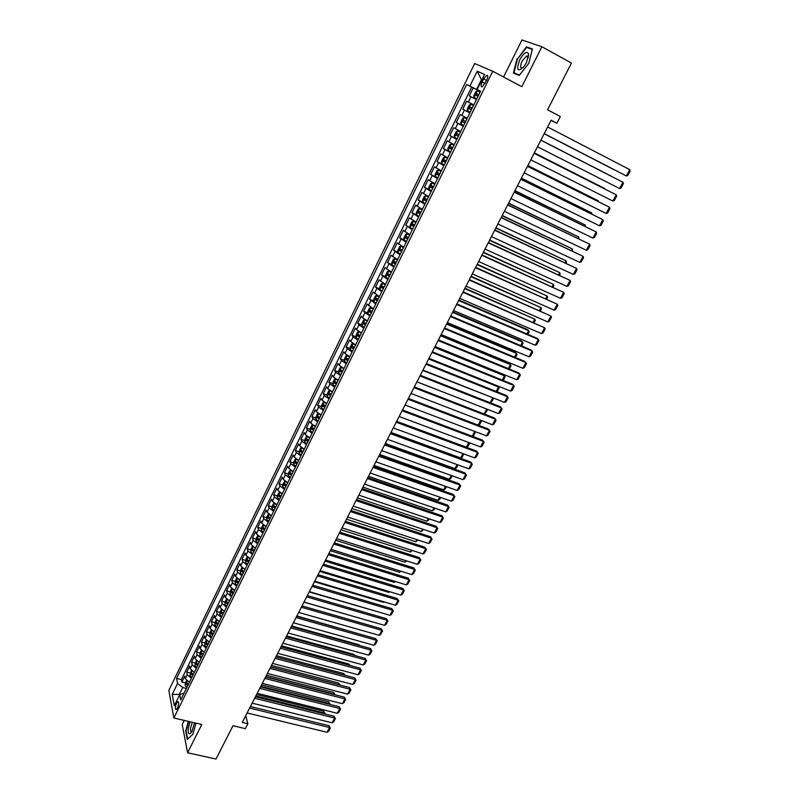 <?xml version="1.0" encoding="UTF-8"?>
<svg xmlns="http://www.w3.org/2000/svg" width="799" height="799" viewBox="0 0 799 799"><rect width="100%" height="100%" fill="white"/><g stroke="black" fill="none" stroke-linecap="round" stroke-linejoin="round"><path stroke-width="1.2" d="M177.478 708.034C178.926 704.189 179.026 702.051 177.787 701.632L176.569 703.18C175.121 707.005 175.021 709.142 176.269 709.572L177.478 708.034M184.249 720.408L182.212 724.493L187.595 752.758L215.99 759.05L233.008 725.732L245.353 728.638L247.87 723.754L245.712 715.704M474.666 63.53L168.839 690.356L173.872 717.991L492.753 71.271L474.666 63.53M492.753 71.271L521.817 86.701L541.872 46.741L521.957 39.95L503.57 77.014M541.872 46.741L571.445 63.061L547.565 109.813L560.339 116.534L556.893 123.226L551.11 120.2L242.267 722.426L247.87 723.754M476.434 99.555L469.263 95.89L473.208 87.86L480.359 91.585M473.797 104.919L466.646 101.223L462.741 109.203L469.892 112.849M467.215 118.272L460.134 114.507L456.249 122.437L463.4 126.022M460.683 131.535L453.662 127.7L449.807 135.58L456.948 139.126M454.192 144.719L447.24 140.814L443.395 148.644L450.536 152.14M447.74 157.822L440.848 153.847L437.033 161.628L444.164 165.073M441.328 170.836L434.496 166.801L430.701 174.532L437.842 177.927M434.956 183.78L428.184 179.665L424.419 187.356L430.212 190.072M428.624 196.634L421.912 192.459L418.167 200.09L423.13 202.387M422.331 209.408L415.68 205.163L411.954 212.754L416.499 214.831M416.079 222.102L409.488 217.797L405.792 225.338L412.713 228.943M409.867 234.716L403.335 230.352L399.66 237.852L404.054 239.8M403.695 247.261L397.213 242.826L393.557 250.277L397.912 252.194M397.552 259.715L391.13 255.231L387.505 262.631L391.82 264.499M391.45 272.109L385.088 267.555L381.483 274.916L385.757 276.744M385.388 284.414L379.086 279.8L375.49 287.121L379.735 288.898M379.365 296.649L373.113 291.975L369.547 299.245L373.752 300.993M373.373 308.813L367.18 304.079L363.635 311.31L367.8 313.018M367.42 320.898L362.506 317.712L361.278 316.104L357.752 323.295L361.887 324.963M361.508 332.913L356.614 329.707L355.415 328.069L351.91 335.2L356.014 336.838M355.625 344.848L350.761 341.622L349.582 339.955L346.107 347.046L350.172 348.644M349.782 356.724L344.948 353.478L343.79 351.76L340.334 358.821L344.369 360.389M343.969 368.519L339.166 365.263L338.037 363.505L334.591 370.516L338.606 372.054M338.197 380.244L333.413 376.968L332.314 375.18L328.888 382.152L332.873 383.65M332.454 391.9L327.7 388.604L326.621 386.786L323.225 393.717L327.171 395.185M326.741 403.495L322.017 400.179L320.958 398.321L317.583 405.213L321.508 406.651M321.068 415.011L316.374 411.685L315.335 409.787L311.98 416.639L315.875 418.047M315.425 426.466L310.761 423.12L309.752 421.193L306.407 428.004L310.282 429.383M309.822 437.852L305.178 434.486L304.189 432.529L300.873 439.29L304.719 440.649M304.249 449.168L299.635 445.782L298.666 443.795L295.36 450.526L299.186 451.844M298.706 460.424L294.112 457.018L293.173 455.001L289.887 461.692L293.682 462.981M293.193 471.61L288.629 468.194L287.71 466.137L284.444 472.788L288.219 474.057M287.72 482.726L283.186 479.3L282.277 477.213L279.041 483.824L282.786 485.063M282.277 493.782L277.762 490.336L276.883 488.219L273.658 494.791L277.383 496.009M276.863 504.778L272.369 501.313L271.51 499.165L268.304 505.697L272.01 506.896M271.48 515.705L267.016 512.229L266.177 510.042L262.991 516.544L266.666 517.712M266.127 526.571L261.692 523.085L260.873 520.868L257.697 527.33L261.363 528.479M260.804 537.377L256.389 533.872L255.59 531.625L252.444 538.057L256.079 539.175M255.51 548.114L251.126 544.598L250.347 542.321L247.211 548.713L250.836 549.812M253.653 550.661L254.182 550.821M250.257 558.801L245.892 555.265L245.133 552.968L242.017 559.32L245.613 560.389M248.339 561.208L248.978 561.397M245.023 569.417L240.689 565.872L239.94 563.545L236.844 569.857L240.429 570.915M243.096 571.694L243.805 571.904M239.82 579.974L235.505 576.419L234.786 574.062L231.71 580.344L235.266 581.372M237.892 582.131L238.651 582.351M234.646 590.481L230.362 586.905L229.653 584.518L226.596 590.761L230.142 591.769M232.729 592.508L233.538 592.738M229.513 600.918L225.238 597.332L224.559 594.915L221.513 601.128L225.038 602.116M227.595 602.836L228.444 603.075M224.399 611.305L220.154 607.699L219.485 605.262L216.459 611.435L219.965 612.404M222.502 613.103L223.251 613.312M219.306 621.622L215.091 618.017L214.442 615.54L211.425 621.682L214.921 622.641M214.252 631.889L210.057 628.264L209.428 625.767L206.432 631.879L209.907 632.808M209.228 642.106L205.053 638.461L204.444 635.944L201.458 642.016L204.924 642.925M204.224 652.254L200.07 648.608L199.48 646.051L196.514 652.094L199.96 652.993L199.79 655.39L201.698 657.377M199.251 662.351L195.126 658.686L194.547 656.119L191.6 662.121L195.036 663M194.307 672.388L190.202 668.723L189.643 666.116L186.716 672.089L190.142 672.958M483.635 78.921L482.137 81.957C480.708 85.353 480.728 87.011 482.226 86.921L486.711 80.309C488.149 76.904 488.119 75.246 486.621 75.346L483.635 78.921L486.621 80.489M184.199 692.913L179.725 694.661L180.754 699.914L480.539 91.226L477.133 89.578L480.459 91.376M179.725 694.661L174.322 705.667L172.224 694.361L177.558 683.465L176.569 678.411L466.646 84.514L469.902 86.082L477.193 71.191L484.564 74.457L477.133 89.578M473.208 87.86L471.64 87.111L181.373 679.599L181.852 682.006L185.278 682.855M189.393 682.376L185.298 678.691L184.769 676.064L181.852 682.006M191.351 678.391L187.256 674.706L186.716 672.089M196.284 668.383L192.169 664.718L191.6 662.121M201.238 658.316L197.103 654.661L196.514 652.094M206.222 648.199L202.057 644.553L201.458 642.016M211.236 638.021L207.051 634.396L206.432 631.879M216.269 627.794L212.065 624.179L211.425 621.682M221.343 617.507L217.108 613.902L216.459 611.435M226.437 607.16L222.182 603.565L221.513 601.128M231.56 596.753L227.286 593.168L226.596 590.761M236.714 586.286L232.419 582.721L231.71 580.344M241.897 575.759L237.573 572.204L236.844 569.857M247.111 565.173L242.766 561.637L242.017 559.32M252.354 554.536L247.98 551.01L247.211 548.713M257.628 543.829L253.233 540.314L252.444 538.057M262.931 533.063L258.506 529.567L257.697 527.33M268.264 522.226L263.82 518.751L262.991 516.544M273.628 511.34L269.153 507.874L268.304 505.697M279.021 500.384L274.526 496.928L273.658 494.791M284.454 489.368L279.93 485.932L279.041 483.824M289.907 478.281L285.363 474.866L284.444 472.788M295.4 467.135L290.826 463.73L289.887 461.692M300.923 455.929L296.319 452.534L295.36 450.526M306.476 444.644L301.842 441.278L300.873 439.29M312.059 433.308L307.405 429.942L306.407 428.004M317.682 421.892L312.998 418.556L311.98 416.639M323.335 410.416L318.631 407.091L317.583 405.213M329.018 398.861L324.284 395.555L323.225 393.717M334.741 387.245L329.977 383.959L328.888 382.152M340.504 375.56L335.71 372.294L334.591 370.516M346.287 363.805L341.473 360.559L340.334 358.821M352.109 351.979L347.265 348.744L346.107 347.046M357.972 340.084L353.098 336.868L351.91 335.2M363.865 328.109L358.961 324.913L357.752 323.295M369.797 316.074L363.635 311.31M375.77 303.95L369.547 299.245M381.772 291.765L375.49 287.121M387.815 279.5L381.483 274.916M393.887 267.156L387.505 262.631M399.999 254.741L393.557 250.277M406.162 242.247L399.66 237.852M412.344 229.683L405.792 225.338M418.576 217.028L411.954 212.754M424.848 204.304L418.167 200.09M431.15 191.5L424.419 187.356M437.502 178.606L430.701 174.532M443.884 165.643L437.033 161.628M450.316 152.589L443.395 148.644M456.788 139.455L449.807 135.58M463.29 126.242L456.249 122.437M469.842 112.939L462.741 109.203M481.717 80.26L481.238 80.01L476.584 89.488L469.902 86.082M480.419 91.476L476.584 89.488M187.595 752.758L201.787 724.493L173.872 717.991M550.99 120.429L556.893 123.226M481.727 80.23L477.193 71.191M179.875 694.591L179.316 694.451L179.465 695.2M186.417 688.408L182.731 687.51L179.316 694.451L172.224 694.361M471.64 87.111L466.646 84.514M181.373 679.599L176.569 678.411M177.558 683.465L182.731 687.51M517.033 58.886L513.407 73.049L519.18 75.436L528.758 63.371L532.424 48.939L526.461 46.841L517.432 59.106M188.364 721.367L185.658 730.945L187.296 739.435L192.839 734.331L195.985 723.145M529.158 48.32L526.461 46.841M547.625 126.991L629.732 169.638L626.336 175.95L544.229 133.613M544.239 133.603L626.336 175.95L627.784 175.5L630.161 171.086L629.732 169.638M474.107 97.528L476.763 98.886L474.107 97.528L473.817 95.71L475.795 91.695L477.363 90.836L474.097 97.478M544.179 133.703L614.521 169.967L544.189 133.693M477.363 90.836L480.079 92.165M477.452 96.04L478.092 94.432L478.811 94.731L476.653 93.613L475.854 95.231L478.022 96.329M526.511 62.552L528.608 53.992C526.901 50.727 523.914 52.704 519.66 59.935C516.064 70.472 517.612 72.569 524.294 66.197L526.511 62.552M528.309 57.788L526.611 55.94L522.117 61.094C520.109 65.788 520.179 68.105 522.336 68.025L523.195 67.575M517.742 74.846L513.927 72.809L517.442 59.086L526.581 47.421L532.294 49.428M519.45 75.086L513.927 72.809M190.032 721.757L188.155 728.878C187.985 734.141 189.163 735.18 191.69 731.994L194.596 722.815M192.319 722.286L190.502 728.239C190.322 730.715 190.731 731.844 191.72 731.604L192.04 731.415M187.695 739.065L186.057 730.835L188.714 721.447M192.859 734.251L187.645 739.055M540.853 140.185L622.95 182.252L540.863 140.175M537.487 146.756L619.565 188.524L622.95 182.252L623.38 183.67L621.023 188.055L619.565 188.524M534.131 153.298L616.199 194.786L534.161 153.248M530.786 159.83L612.843 201.018L616.199 194.786L616.648 196.184L614.301 200.539L612.843 201.018M527.45 166.332L609.497 207.241L527.5 166.242M524.124 172.814L606.161 213.443L609.497 207.241L609.957 208.619L607.62 212.953L606.161 213.443M520.808 179.286L602.836 219.625L520.878 179.156M517.502 185.728L599.52 225.787L602.836 219.625L603.305 220.973L600.978 225.278L599.52 225.787M470.811 104.21L473.467 105.588L470.811 104.21L469.223 105.059L467.265 109.054L467.525 110.841L470.182 112.26M540.893 140.115L611.215 176.15L540.893 140.105M467.525 110.841L470.771 104.24M469.273 108.614L471.43 109.733L471.49 107.805L469.862 106.976L469.273 108.614L470.981 109.483M472.219 108.125L469.862 106.976M464.259 117.533L466.896 118.921L464.259 117.533L462.701 118.342L460.743 122.317L461.003 124.155L463.63 125.553M534.331 152.909L604.633 188.464L534.351 152.869M465.657 121.448L463.31 120.279L462.731 121.917L464.868 123.036M464.888 123.006L464.938 121.108L463.31 120.279M460.394 132.125L457.757 130.766L456.209 131.545L454.271 135.49L454.511 137.308L457.128 138.766M457.757 130.766L460.374 132.175M527.809 165.633L598.101 200.699L527.849 165.543M454.511 137.308L457.717 130.786M459.135 134.681L456.808 133.513L456.229 135.131L458.356 136.259M458.386 136.21L458.426 134.322L456.808 133.513M597.782 201.288L598.101 200.699L598.411 201.598M453.922 145.278L451.285 143.92L449.767 144.659L447.839 148.584L448.069 150.462L450.656 151.89M451.285 143.92L453.882 145.338M521.328 178.267L591.6 212.864L521.387 178.147M452.663 147.835L450.336 146.646L449.767 148.264L451.884 149.403M451.914 149.333L451.425 147.805M591.14 213.713L591.6 212.864L592.059 214.162M514.206 192.15L596.214 231.93L514.296 191.98M510.921 198.552L592.918 238.062L596.214 231.93L596.683 233.258L594.386 237.543L592.918 238.062M447.48 158.342L444.863 156.984L443.355 157.693L441.447 161.588L441.657 163.435L444.234 164.934M441.657 163.435L444.823 157.004L447.44 158.422M514.886 190.831L585.138 224.958L514.965 190.671M446.222 160.899L443.904 159.71L443.355 161.308L445.452 162.467M445.492 162.377L444.983 160.869M584.548 226.067L585.138 224.958L585.477 226.517M507.655 204.944L589.632 244.164L507.755 204.734M504.389 211.306L586.356 250.257L589.632 244.164L590.111 245.473L587.824 249.727L586.356 250.257M441.088 171.326L438.481 169.967L436.993 170.646L435.095 174.522L435.295 176.379L437.852 177.897M438.481 169.967L441.038 171.425M508.484 203.316L578.716 236.973L508.583 203.116M439.83 173.892L437.522 172.684L436.973 174.282L439.06 175.44M439.11 175.331L438.591 173.852M577.987 238.342L578.716 236.973L578.925 238.791M501.133 217.648L583.09 256.329L501.263 217.408M497.887 223.97L579.834 262.382L583.09 256.329L583.58 257.608L581.302 261.832L579.834 262.382M434.736 184.229L432.129 182.871L430.671 183.52L428.773 187.365L428.973 189.293L431.51 190.781M428.973 189.243L432.099 182.891L434.676 184.349M502.122 215.72L572.334 248.918L502.241 215.49M433.467 186.796L431.17 185.578L430.631 187.166L432.708 188.334M432.768 188.214L432.239 186.756M571.465 250.536L572.334 248.918L572.404 250.986M494.651 230.282L576.588 268.414L494.801 229.992M491.435 236.564L573.352 274.427L576.588 268.414L577.088 269.672L574.821 273.877L573.352 274.427M428.424 197.043L425.827 195.695L424.379 196.314L422.501 200.13L422.681 202.027L425.208 203.575M425.827 195.695L428.354 197.183M495.799 228.055L565.982 260.804L495.929 227.785M427.155 199.62L424.868 198.392L424.339 199.98L426.396 201.148M426.466 201.008L425.927 199.57M564.983 262.671L565.982 260.804L566.491 262.042L565.922 263.101M488.219 242.836L570.126 280.429L488.379 242.506M485.013 249.078L566.91 286.412L570.126 280.429L570.626 281.667L568.379 285.842L566.91 286.412M422.142 209.787L419.565 208.439L418.137 209.028L416.269 212.824L416.439 214.781L418.936 216.299M419.565 208.439L422.062 209.947M489.507 240.319L559.67 272.609L489.667 240.01M420.873 212.364L418.596 211.126L418.077 212.704L420.124 213.892M420.204 213.723L419.655 212.314M558.541 274.726L559.67 272.609L560.179 273.837L559.48 275.156M481.817 255.31L563.694 292.374L482.007 254.951M478.641 261.513L560.499 298.317L563.694 292.374L564.214 293.583L561.977 297.737L560.499 298.317M415.82 222.631L413.333 221.103L415.909 222.452M483.255 252.504L553.397 284.354L483.435 252.164M413.303 221.123L411.924 221.663L410.067 225.438L410.227 227.355L413.333 221.103M414.641 225.028L412.374 223.78L411.855 225.348L413.892 226.546M413.982 226.367L413.423 224.968M552.139 286.711L553.397 284.354L553.917 285.553L553.078 287.131M475.465 267.705L557.312 304.239L475.665 267.315M472.299 273.877L554.126 310.152L557.312 304.239L557.832 305.438L555.605 309.563L554.126 310.152M409.707 235.036L407.14 233.698L405.752 234.217L403.914 237.962L404.064 239.96L406.521 241.508M407.14 233.698L409.617 235.236M477.043 264.619L547.155 296.02L477.243 264.239M408.439 237.613L406.182 236.364L405.672 237.922L407.7 239.121M407.8 238.921L407.23 237.553M545.767 298.616L547.155 296.02L547.685 297.208L546.706 299.036M469.143 280.03L550.96 316.044L469.363 279.6M465.997 286.162L547.794 321.917L550.96 316.044L551.49 317.213L549.283 321.328L547.794 321.917M403.545 247.54L400.998 246.202L399.62 246.691L397.792 250.427L397.932 252.424L400.379 253.992M400.998 246.202L403.445 247.76M470.871 276.654L540.963 307.625L471.08 276.244M402.277 250.127L400.029 248.859L399.52 250.417L401.537 251.625M401.647 251.405L401.078 250.057M539.445 310.461L540.963 307.625L541.492 308.794L540.374 310.871M462.861 292.274L544.648 327.78L463.1 291.805M459.735 298.367L541.502 333.622L544.648 327.78L545.188 328.928L542.99 333.013L541.502 333.622M397.423 259.975L394.876 258.636L393.527 259.096L391.71 262.801L391.83 264.769L394.267 266.397M391.83 264.769L394.846 258.646L397.313 260.204M464.738 288.629L534.791 319.161L464.958 288.179M396.154 262.561L393.917 261.283L393.418 262.831L395.425 264.05M395.535 263.81L394.956 262.481M533.153 322.237L534.791 319.161L535.34 320.309L534.092 322.646M456.619 304.449L538.376 339.445L537.138 338.327L456.878 303.95M453.512 310.511L535.25 345.248L538.376 339.445L538.916 340.574L536.738 344.629L535.25 345.248M391.34 272.329L388.803 270.991L387.465 271.42L385.657 275.106L385.777 277.143L388.184 278.731M388.803 270.991L391.22 272.579M458.636 300.524L528.658 330.636L527.48 329.558L458.876 300.044M390.072 274.916L387.835 273.628L387.345 275.176L389.343 276.394M389.463 276.144L388.883 274.826M526.901 333.942L528.658 330.636L529.218 331.755L527.829 334.342M450.416 316.544L532.134 351.041L530.916 349.892L450.686 316.014M447.33 322.566L529.028 356.813L532.134 351.041L532.683 352.149L530.516 356.184L529.028 356.813M385.298 284.604L382.771 283.275L381.443 283.675L379.645 287.34L379.755 289.338L382.152 290.996M382.771 283.275L385.168 284.873M452.564 312.349L522.566 342.042L521.397 340.943L452.833 311.84M384.019 287.201L381.802 285.902L381.313 287.44L383.3 288.669M383.43 288.399L382.841 287.101M520.678 345.567L522.566 342.042L523.125 343.141L521.617 345.967M444.244 328.569L525.932 362.566L524.733 361.398L444.544 327.999M441.178 334.561L522.846 368.309L525.932 362.566L526.491 363.655L524.334 367.66L522.846 368.309M378.267 296.109L375.46 295.85L373.672 299.495L373.772 301.553L376.149 303.171M378.307 296.129L379.285 296.809M376.768 295.48L379.145 297.088M446.541 324.104L516.514 353.378L515.355 352.259L446.821 323.565M378.007 299.405L375.8 298.097L375.32 299.625L377.288 300.863M377.428 300.584L376.838 299.305M514.496 357.133L516.514 353.378L517.073 354.456L515.435 357.523M438.122 340.524L519.759 374.022L518.581 372.833L438.431 339.925M435.065 346.476L516.693 379.735L519.759 374.022L520.339 375.091L518.191 379.086L516.693 379.735M371.875 308.054L369.518 307.955L367.74 311.57L367.83 313.647L370.187 315.285M372.444 308.354L373.313 308.943M367.83 313.598L370.766 307.615L373.163 309.243M440.539 335.8L510.481 364.654L509.353 363.505L440.838 335.22M372.034 311.54L369.827 310.222L369.358 311.74L371.315 312.988M371.465 312.689L370.876 311.42M508.354 368.639L510.481 364.654L511.06 365.712L509.293 369.018M432.019 352.409L513.637 385.418L512.469 384.209L432.349 351.77M428.993 358.322L510.581 391.091L513.637 385.418L514.216 386.466L512.079 390.431L510.581 391.091M365.612 319.97L363.605 319.99L361.837 323.585L361.917 325.672L364.254 327.32M366.641 320.519L367.37 320.998M364.873 319.67L367.22 321.308M434.586 347.415L504.499 375.86L503.37 374.691L434.896 346.806M366.092 323.595L363.895 322.277L363.435 323.785L365.383 325.043M365.543 324.724L364.943 323.475M502.251 380.064L504.499 375.86L505.078 376.908L503.18 380.444M425.967 364.224L507.535 396.743L506.396 395.515L426.306 363.545M422.951 370.097L504.509 402.386L507.535 396.743L508.124 397.772L506.007 401.717L504.509 402.386M359.45 331.845L357.722 331.945L355.974 335.52L356.044 337.617L358.361 339.285M360.908 332.624L361.468 332.983M358.971 331.655L361.308 333.313M428.663 358.971L498.536 387.006L497.437 385.817L428.993 358.332M360.189 335.58L358.002 334.252L357.553 335.76L359.48 337.018M359.65 336.679L359.051 335.45M496.179 391.43L498.536 387.006L499.125 388.034L497.108 391.8M419.944 375.959L501.482 408.009L500.354 406.751L420.304 375.26M416.948 381.802L498.466 413.622L501.482 408.009L502.072 409.018L499.964 412.933L498.466 413.622M353.368 343.67L351.88 343.83L350.142 347.385L350.202 349.503L352.509 351.18M350.202 349.443L353.088 343.58L355.435 345.238M422.771 370.456L492.044 397.453M354.317 347.495L352.149 346.157L351.7 347.655L353.617 348.923M353.787 348.574L353.188 347.355M490.137 402.726L492.613 398.092L493.213 399.101L490.936 403.046M413.962 387.625L495.46 419.205L494.341 417.927L414.341 386.896M410.986 393.438L492.454 424.778L495.46 419.205L496.059 420.194L493.962 424.089L492.454 424.778M347.365 355.435L346.077 355.645L344.339 359.18L344.399 361.308L346.686 362.996M347.295 355.415L349.592 357.093M416.918 381.872L486.621 408.998M348.484 359.34L346.327 357.992L345.877 359.48L347.795 360.758M347.974 360.389L347.365 359.19M484.134 413.962L486.721 409.118L487.33 410.097L484.713 414.192M408.009 399.23L489.467 430.341L488.369 429.033L408.409 398.461M405.053 405.003L486.481 435.884L489.467 430.341L490.077 431.31L487.989 435.185L486.481 435.884M338.626 372.993L341.473 367.19L340.304 367.39L338.576 370.906L338.626 373.043L340.903 374.751M341.533 367.22L343.79 368.878M342.691 371.116L340.534 369.747L340.094 371.235L342.002 372.524M342.182 372.144L341.582 370.956M478.162 425.138L480.758 420.284M481.078 420.404L481.477 421.033L479.44 424.848L478.521 425.268M402.097 410.766L483.505 441.408L482.436 440.089L402.506 409.967M399.15 416.499L480.549 446.921L483.505 441.408L484.124 442.356L482.047 446.212L480.549 446.921M335.68 378.896L334.571 379.066L332.853 382.551L332.883 384.709L335.151 386.426M335.83 378.996L338.017 380.594M336.928 382.811L334.781 381.443L334.352 382.931L336.239 384.219M336.429 383.82L335.83 382.651M472.229 436.244L474.786 431.45M475.545 431.74L473.637 435.705L472.369 436.294M396.214 422.232L477.592 452.414L476.534 451.065L396.644 421.403M393.288 427.934L474.636 457.897L477.592 452.414L478.211 453.343L476.144 457.178L474.636 457.897M329.907 390.531L328.868 390.671L327.161 394.137L327.181 396.304L329.428 398.042M468.853 442.556L466.376 447.2L396.684 421.313M330.157 390.691L332.284 392.239M331.195 394.446L329.058 393.068L328.629 394.546L330.516 395.835M330.716 395.425L330.107 394.277M469.792 442.906L467.864 446.501L466.376 447.2M390.371 433.627L471.7 463.36L470.661 461.992L390.811 432.768M387.465 439.3L468.763 468.813L471.7 463.36L472.329 464.269L470.281 468.084L468.763 468.813M324.174 402.097L323.196 402.207L321.498 405.662L321.518 407.84L323.745 409.577M462.961 453.592L460.633 457.947L390.981 432.439M324.524 402.326L326.581 403.815M325.503 406.012L323.375 404.624L322.956 406.092L324.823 407.39M325.033 406.971L324.424 405.832M463.889 453.932L462.122 457.238L460.633 457.947M384.569 444.953L465.847 474.246L464.818 472.848L385.018 444.064M381.672 450.596L462.931 479.66L465.847 474.246L466.476 475.135L464.439 478.921L462.931 479.66M318.461 413.592L317.563 413.682L315.875 417.108L315.885 419.295L318.092 421.053M457.088 464.569L454.921 468.633L385.308 443.495M318.931 413.892L320.918 415.33M319.84 417.507L317.722 416.109L317.303 417.567L319.161 418.876M319.38 418.436L318.771 417.318M458.017 464.908L456.409 467.914L454.921 468.633M378.786 456.219L460.024 485.063L459.016 483.655L379.255 455.3M375.91 461.822L457.128 490.446L460.024 485.063L460.663 485.932L458.636 489.707L457.128 490.446M459.016 483.655L460.663 485.932M312.789 425.018L311.96 425.078L310.282 428.484L310.282 430.691L312.479 432.459M451.255 475.485L449.248 479.25L379.675 454.491M313.368 425.388L315.285 426.766M314.217 428.933L312.109 427.525L311.69 428.983L313.538 430.301M313.767 429.842L311.69 428.983M452.184 475.814L450.736 478.531L449.248 479.25M373.043 467.415L454.232 495.819L453.243 494.391L373.533 466.466M370.187 472.988L451.355 501.183L454.232 495.819L454.881 496.678L452.863 500.424L451.355 501.183M453.243 494.391L454.881 496.678M307.146 436.384L306.387 436.414L304.719 439.8L304.709 442.017L306.896 443.805M445.462 486.341L443.595 489.817L374.062 465.427M307.845 436.823L309.682 438.142M308.624 440.289L306.516 438.871L306.107 440.329L307.955 441.647M308.184 441.178L306.107 440.329M446.391 486.661L445.093 489.088L443.595 489.817M367.34 478.551L448.479 506.516L447.5 505.068L367.84 477.572M364.494 484.094L445.612 511.849L448.479 506.516L449.138 507.355L447.13 511.08L445.612 511.849M447.5 505.068L449.138 507.355M301.543 447.67L300.843 447.69L299.196 451.055L299.166 453.283L301.343 455.07M439.69 497.128L437.982 500.334L368.489 476.304M302.342 448.189L304.109 449.447M303.061 451.585L300.963 450.157L300.564 451.615L302.392 452.933M302.631 452.454L300.564 451.615M440.619 497.447L439.48 499.595L437.982 500.334M361.657 489.617L442.756 517.153L441.797 515.685L362.177 488.608M358.831 495.13L439.909 522.456L442.756 517.153L443.415 517.982L441.428 521.677L439.909 522.456M441.797 515.685L443.415 517.982M295.96 458.886L295.34 458.886L293.692 462.241L293.662 464.479L295.82 466.276M433.957 507.854L432.399 510.781L362.946 487.11M296.878 459.485L298.576 460.683M297.528 462.811L295.45 461.383L295.051 462.821L296.868 464.159M297.108 463.66L295.051 462.821M434.886 508.174L433.897 510.032L432.399 510.781M356.014 500.623L437.063 527.74L436.114 526.241L356.544 499.585M353.208 506.097L434.227 533.003L437.063 527.74L437.732 528.539L435.745 532.224L434.227 533.003M436.114 526.241L437.732 528.539M290.407 470.042L288.229 473.358L288.189 475.545L290.337 477.422M428.254 518.531L426.846 521.178L357.433 497.867M291.445 470.721L293.073 471.859M292.034 473.977L289.957 472.529L289.568 473.977L291.375 475.315M291.625 474.796L289.568 473.977M429.183 518.841L428.344 520.419L426.846 521.178M350.401 511.56L431.4 538.256L430.471 536.748L350.951 510.501M347.615 517.003L428.584 543.49L431.4 538.256L432.079 539.045L430.102 542.701L428.584 543.49M430.471 536.748L432.079 539.045M284.883 481.118L282.796 484.414L282.756 486.611L284.873 488.499M422.591 529.138L421.323 531.515L351.95 508.554M286.052 481.887L287.6 482.966M286.561 485.073L284.504 483.625L284.114 485.053L285.912 486.401M286.172 485.872L284.114 485.053M423.51 529.447L421.323 531.515M344.828 522.436L425.777 548.713L424.858 547.185L345.388 521.347M342.052 527.849L422.971 553.927L425.777 548.713L426.456 549.482L424.499 553.128L422.971 553.927M424.858 547.185L426.456 549.482M279.39 492.134L277.393 495.4L277.343 497.677L279.45 499.515M416.948 539.685L415.83 541.792L346.496 519.18M280.679 492.983L282.157 494.012M281.128 496.109L279.081 494.641L278.691 496.079L280.479 497.427M280.749 496.888L278.691 496.079M417.877 539.994L415.83 541.792M339.285 533.253L420.174 559.12L419.275 557.572L339.855 532.134M336.519 538.636L417.388 564.304L420.174 559.12L420.863 559.869L418.916 563.495L417.388 564.304M419.275 557.572L420.863 559.869M273.937 503.08L272.03 506.326L271.96 508.613L274.057 510.461M411.345 550.181L410.356 552.009L341.073 529.747M275.345 504.019L276.754 504.998M275.725 507.075L273.687 505.607L273.308 507.035L275.086 508.384M275.355 507.834L273.308 507.035M412.274 550.481L410.356 552.009M333.762 544.009L414.611 569.467L413.732 567.899L334.352 542.861M331.026 549.362L411.845 574.611L414.611 569.467L415.3 570.196L413.363 573.802L411.845 574.611M413.732 567.899L415.3 570.196M268.494 513.967L266.686 517.193L266.616 519.49L268.694 521.347M405.772 560.608L404.923 562.186L335.69 540.264M270.042 514.995L271.37 515.914M270.362 517.982L268.324 516.504L267.945 517.922L269.712 519.29M269.992 518.721L267.945 517.922M406.691 560.908L404.923 562.186M328.279 554.696L409.078 579.754L408.209 578.166L328.888 553.527M325.553 560.019L406.321 584.878L409.078 579.754L409.777 580.474L407.85 584.049L406.321 584.878M408.209 578.166L409.777 580.474M263.091 524.783L261.383 527.999L261.303 530.296L263.37 532.174M400.219 570.985L399.52 572.294L330.327 550.711M264.759 525.902L266.027 526.771M265.018 528.828L262.991 527.34L262.621 528.758L264.379 530.117M264.659 529.537L262.621 528.758M401.148 571.275L399.52 572.294M322.836 565.332L403.575 589.982L402.716 588.374L323.445 564.134M320.119 570.626L400.828 595.075L403.575 589.982L404.274 590.681L402.356 594.246L400.828 595.075M402.716 588.374L404.274 590.681M257.717 535.53L256.099 538.736L256.01 541.053L258.067 542.94M394.706 581.302L394.147 582.351L324.993 561.108M259.515 536.748L260.714 537.557M259.705 539.605L257.687 538.117L257.318 539.525L259.076 540.893M259.365 540.304L257.318 539.525M394.147 582.351L395.605 581.582M317.413 575.899L398.102 600.159L397.253 598.531L318.042 574.681M314.706 581.163L395.375 605.223L398.102 600.159L398.811 600.848L396.903 604.384L395.375 605.223M397.253 598.531L398.811 600.848M252.414 546.246L250.856 549.422L250.756 551.739L252.794 553.637M389.223 591.56L388.803 592.359L319.7 571.445M254.302 547.535L255.43 548.294M254.432 550.321L252.424 548.823L252.055 550.231L253.792 551.61M254.092 551L252.055 550.231M388.803 592.359L389.902 591.769M312.019 586.416L392.649 610.276L391.83 608.638L312.659 585.158M309.333 591.65L389.942 615.32L392.649 610.276L393.368 610.945L391.47 614.471L389.942 615.32M391.83 608.638L393.368 610.945M247.161 556.933L245.633 560.039L245.533 562.376L247.56 564.274M383.77 601.767L383.48 602.306L314.426 581.722M249.118 558.261L250.177 558.96M249.178 560.988L247.181 559.48L246.821 560.878L248.549 562.256M248.859 561.637L246.821 560.878M383.48 602.306L384.229 601.907M306.656 596.863L387.235 620.344L386.426 618.686L307.315 595.585M303.99 602.066L384.539 625.357L387.235 620.344L387.964 620.993L386.077 624.498L384.539 625.357M386.426 618.686L387.964 620.993M241.937 567.55L240.439 570.596L240.329 572.943L242.347 574.861M378.346 611.914L309.183 591.949M243.955 568.918L244.943 569.577M243.955 571.585L241.967 570.067L241.608 571.465L243.335 572.853M243.645 572.224L241.608 571.465M301.333 607.26L381.852 630.351L381.053 628.673L301.992 605.962M298.676 612.434L379.175 635.335L381.852 630.351L382.581 630.99L380.704 634.476L379.175 635.335M381.053 628.673L382.581 630.99M236.754 578.106L235.286 581.093L235.166 583.45L237.163 585.377M372.933 622.051L303.97 602.116M238.831 579.515L239.75 580.124M238.771 582.121L236.794 580.593L236.434 581.992L238.142 583.38M238.462 582.741L236.434 581.992M296.029 617.597L376.499 640.309L375.71 638.611L296.709 616.269M293.393 622.741L373.832 645.262L376.499 640.309L377.228 640.928L375.36 644.394L373.832 645.262M375.71 638.611L377.228 640.928M231.59 588.613L230.152 591.54L230.022 593.897L232.01 595.834M233.727 590.052L234.586 590.611M369.557 625.317L302.022 605.912M233.608 592.598L231.64 591.07L231.291 592.459L232.988 593.857M233.308 593.198L231.291 592.459M290.756 627.874L371.165 650.206L370.396 648.498L291.455 626.516M288.129 632.988L368.519 655.14L371.165 650.206L371.905 650.815L370.057 654.261L368.519 655.14M370.396 648.498L371.905 650.815M226.457 599.05L225.048 601.917L224.918 604.294L226.886 606.241M228.654 600.528L229.443 601.048M364.524 635.445L296.858 615.969M228.474 603.015L226.517 601.477L226.167 602.865L227.865 604.264M228.184 603.595L226.167 602.865M285.513 638.091L365.872 660.054L365.113 658.326L286.222 636.713M282.906 643.185L363.235 664.958L365.872 660.054L366.611 660.643L364.773 664.079L363.235 664.958M365.113 658.326L366.611 660.643M221.353 609.437L219.975 612.244L219.835 614.631L221.792 616.578M223.61 610.945L224.339 611.415M359.48 645.452L359.17 644.763L291.735 625.977M223.37 613.382L221.423 611.834L221.073 613.213L222.761 614.621M223.091 613.942L221.073 613.213M359.74 645.532L359.17 644.763M280.309 648.259L360.599 669.852L359.86 668.104L281.018 646.85M277.712 653.312L357.982 674.726L360.599 669.852L361.348 670.421L359.51 673.837L357.982 674.726M359.86 668.104L361.348 670.421M216.279 619.754L214.931 622.511L214.781 624.898L216.729 626.865M218.596 621.312L219.256 621.732M354.446 655.41L354.027 654.411L286.631 635.924M218.297 623.689L216.359 622.131L216.01 623.51L217.688 624.918M218.027 624.229L216.01 623.51M354.836 655.51L354.027 654.411M275.126 658.366L355.365 679.589L354.626 677.832L275.855 656.938M272.539 663.4L352.749 684.443L355.365 679.589L356.114 680.149L354.287 683.544L352.749 684.443M354.626 677.832L356.114 680.149M211.236 630.021L209.917 632.718L209.757 635.125L211.695 637.093M213.603 631.61L214.202 631.989M349.433 665.297L348.903 664.009L281.558 645.822M213.253 633.927L211.316 632.369L210.976 633.737L212.644 635.155M212.993 634.456L210.976 633.737M349.952 665.437L348.903 664.009M269.962 668.413L350.152 689.287L349.433 687.5L270.711 666.965M267.405 673.417L347.555 694.111L350.152 689.287L350.911 689.827L349.093 693.202L347.555 694.111M349.433 687.5L350.911 689.827M206.222 640.239L204.924 642.875L204.764 645.282L206.681 647.27M208.639 641.847L209.188 642.186M344.439 675.125L343.8 673.547L276.504 655.669M208.229 644.124L206.312 642.546L205.972 643.914L207.63 645.342M207.98 644.623L205.972 643.914M343.8 673.547L345.028 675.285M264.839 678.411L344.958 698.925L344.259 697.128L265.598 676.943M262.292 683.385L342.381 703.719L344.958 698.925L345.727 699.455L343.92 702.81L342.381 703.719M344.259 697.128L345.727 699.455M270.761 666.865L339.415 684.783L338.736 683.045L271.48 665.457M201.228 650.386L199.96 652.973M203.246 654.251L201.328 652.673L200.998 654.041L202.646 655.46M203.006 654.741L200.998 654.041M338.736 683.045L340.074 685.063M259.745 688.348L339.805 708.503L339.116 706.696L260.504 686.86M257.208 693.302L337.238 713.277L339.805 708.503L340.574 709.023L338.776 712.358L337.238 713.277M339.116 706.696L340.574 709.023M196.264 660.483L194.846 665.437L196.744 667.445M265.757 676.623L334.362 694.241L333.692 692.493L266.486 675.195M198.282 664.329L196.374 662.741L196.045 664.099L197.683 665.537M198.052 664.798L196.045 664.099M334.192 694.541L335.121 694.76L333.692 692.493M254.671 698.236L334.671 718.041L333.992 716.214L255.45 696.718M252.144 703.16L332.114 722.795L334.671 718.041L335.45 718.541L333.662 721.867L332.114 722.795M333.992 716.214L335.45 718.541M191.331 670.531L189.932 675.435L191.82 677.442M260.774 686.331L329.328 703.649L328.669 701.882L261.523 684.883M193.348 674.346L191.45 672.758L191.121 674.116L192.749 675.545M193.118 674.795L191.121 674.116M329.058 704.159L329.328 703.649L329.977 704.388M328.669 701.882L330.097 704.159M249.628 708.074L329.568 727.529L328.908 725.682L250.417 706.536M247.121 712.968L327.031 732.254L329.568 727.529L330.347 728.019L328.569 731.315L327.031 732.254M328.908 725.682L330.347 728.019M186.427 680.508L185.048 685.372L186.916 687.39M255.83 695.989L324.324 713.018L323.685 711.23L256.579 694.511M188.434 684.314L186.547 682.716L186.227 684.064L187.845 685.512M188.224 684.753L186.227 684.064M323.945 713.727L324.324 713.018L324.863 713.946M323.685 711.23L325.103 713.507M468.334 102.102L470.971 96.749M185.298 678.691L187.256 674.706M190.202 668.723L192.169 664.718M195.126 658.686L197.103 654.661M200.07 648.608L202.057 644.553M205.053 638.461L207.051 634.396M210.057 628.264L212.065 624.179M215.091 618.017L217.108 613.902M220.154 607.699L222.182 603.565M225.238 597.332L227.286 593.168M230.362 586.905L232.419 582.721M235.505 576.419L237.573 572.204M240.689 565.872L242.766 561.637M245.892 555.265L247.98 551.01M251.126 544.598L253.233 540.314M256.389 533.872L258.506 529.567M261.692 523.085L263.82 518.751M267.016 512.229L269.153 507.874M272.369 501.313L274.526 496.928M277.762 490.336L279.93 485.932M283.186 479.3L285.363 474.866M288.629 468.194L290.826 463.73M294.112 457.018L296.319 452.534M299.635 445.782L301.842 441.278M305.178 434.486L307.405 429.942M310.761 423.12L312.998 418.556M316.374 411.685L318.631 407.091M322.017 400.179L324.284 395.555M327.7 388.604L329.977 383.959M333.413 376.968L335.71 372.294M339.166 365.263L341.473 360.559M344.948 353.478L347.265 348.744M350.761 341.622L353.098 336.868M356.614 329.707L358.961 324.913M362.506 317.712L364.863 312.888M368.429 305.647L370.806 300.794M374.381 293.503L376.778 288.629M380.384 281.288L382.791 276.384M386.416 269.003L388.833 264.06M392.479 256.639L394.926 251.665M398.591 244.194L401.038 239.191M404.733 231.68L407.2 226.646M410.916 219.076L413.403 214.022M417.138 206.402L419.635 201.318M423.4 193.658L425.917 188.534M429.702 180.824L432.229 175.66M436.034 167.91L438.581 162.716M442.416 154.916L444.983 149.693M448.838 141.832L451.415 136.579M455.29 128.679L457.887 123.386M461.792 115.436L464.409 110.112M485.123 83.515L482.137 81.957M478.361 94.502L476.653 93.613M464.219 117.553L460.993 124.115M464.439 122.776L462.731 121.917M457.937 135.98L456.229 135.131M451.255 143.93L448.069 150.412M451.485 149.103L449.767 148.264M445.063 162.137L443.355 161.308M438.441 169.987L435.295 176.379M438.681 175.101L436.973 174.282M432.339 187.975L430.631 187.166M425.787 195.715L422.681 202.027M426.037 200.769L424.339 199.98M419.525 208.459L416.439 214.731M419.775 213.483L418.077 212.704M413.552 226.117L411.855 225.348M407.11 233.708L404.064 239.91M407.37 238.681L405.672 237.922M400.958 246.212L397.932 252.374M401.228 251.166L399.52 250.417M395.115 263.57L393.418 262.831M388.773 271.001L385.777 277.093M389.043 275.895L387.345 275.176M382.731 283.285L379.755 289.338M383.011 288.149L381.313 287.44M376.728 295.49L373.772 301.503M377.018 300.334L375.32 299.625M371.056 312.439L369.358 311.74M364.833 319.68L361.917 325.622M365.133 324.474L363.435 323.785M358.941 331.665L356.034 337.568M359.24 336.429L357.553 335.76M353.388 348.324L351.7 347.655M347.265 355.415L344.389 361.258M347.565 360.139L345.877 359.48M341.782 371.885L340.094 371.235M335.71 378.916L332.883 384.659M336.039 383.56L334.352 382.931M329.977 390.581L327.181 396.254M330.317 395.175L328.629 394.546M324.274 402.167L321.518 407.78M324.644 406.711L322.956 406.092M318.611 413.692L315.875 419.245M318.991 418.177L317.303 417.567M312.978 425.148L310.282 430.641M307.375 436.534L304.709 441.967M301.812 447.849L299.166 453.223M296.279 459.105L293.662 464.419M290.776 470.291L288.189 475.545M285.303 481.417L282.756 486.611M279.87 492.474L277.343 497.617M274.466 503.47L271.96 508.554M269.093 514.406L266.616 519.43M263.74 525.273L261.303 530.246M258.427 536.079L256.01 540.993M253.143 546.826L250.756 551.68M247.9 557.502L245.533 562.316M242.676 568.129L240.329 572.883M237.483 578.686L235.166 583.39M232.309 589.193L230.032 593.837M227.176 599.64L224.918 604.234M222.072 610.017L219.835 614.571M216.998 620.344L214.781 624.838M211.945 630.611L209.757 635.065M206.921 640.828L204.764 645.222M201.927 650.985L199.79 655.33M196.963 661.083L194.856 665.377M192.03 671.12L189.942 675.375M187.116 681.108L185.048 685.312M178.367 701.772L177.787 701.632M487.71 75.915L486.621 75.346M478.092 94.432L476.454 93.583M528.249 57.049L528.608 53.992M528.199 56.799L526.611 55.94M451.515 147.226L450.336 146.646M444.803 160.14L443.904 159.71M438.252 173.033L437.522 172.684M431.8 185.877L431.17 185.578M425.418 198.651L424.868 198.392M419.095 211.355L418.596 211.126"/></g></svg>
